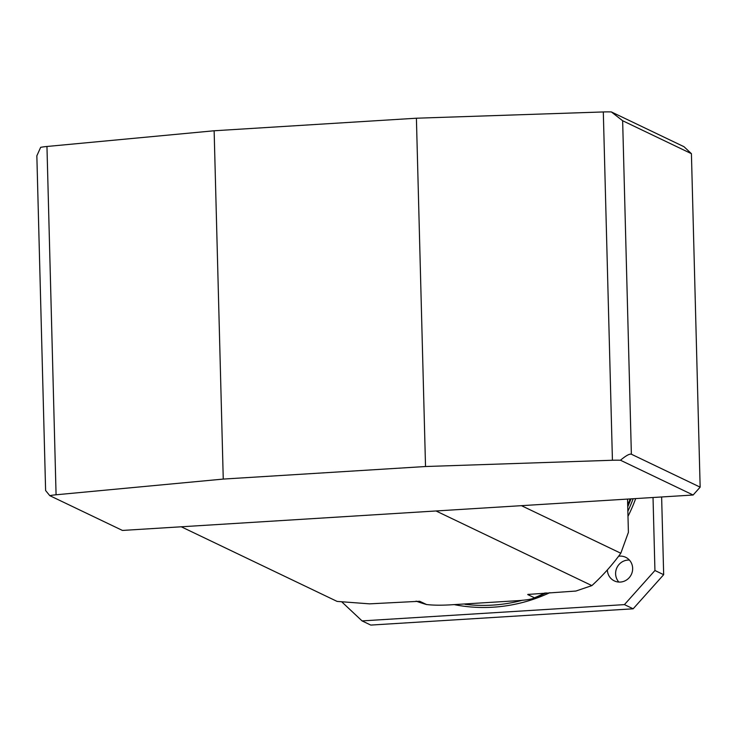 <?xml version="1.0" encoding="UTF-8"?>
<svg xmlns="http://www.w3.org/2000/svg" width="737" height="737" viewBox="0 0 737 737"><rect width="100%" height="100%" fill="white"/><g stroke="black" fill="none" stroke-linecap="round" stroke-linejoin="round"><path stroke-width="1.11" d="M214.135 130.771L223.256 479.078L56.076 494.785A18.701 2.533 178.5 0 0 49.775 495.651L45.611 490.529L36.85 155.811L40.655 147.345A18.701 2.533 -1.5 0 1 46.956 146.479L214.135 130.771L416.405 118.215L603.308 111.95A18.701 2.533 -1.5 0 1 611.341 111.923L684 146.709L691.417 153.674L622.645 120.739L631.369 454.222L700.15 487.157L691.417 153.674M49.775 495.651L122.434 530.437L693.121 495.015L620.462 460.229A18.701 2.533 178.5 0 0 612.429 460.257L425.525 466.521L223.256 479.078M425.525 466.521L416.405 118.215M611.341 111.923L622.645 120.739M631.369 454.222C629.628 453.623 625.999 455.623 620.462 460.229M700.15 487.157L693.121 495.015M181.265 526.789L337.113 601.41L369.587 603.852L419.675 601.272L426.695 604.589L416.073 601.134A172.09 164.83 -64.4 0 0 426.391 604.487C432.131 605.243 439.786 605.39 449.367 604.911L518.341 600.637C527.48 599.946 532.851 598.997 534.454 597.781A172.09 164.83 -64.4 0 0 544.929 592.972M528.346 594.298A172.09 164.83 115.6 0 1 527.738 594.566L534.454 597.781L534.187 598.352L546.172 592.889M663.668 574.685L633.157 608.799L624.432 604.616L654.935 570.512L663.668 574.685L661.633 496.968M654.935 570.512L653.028 497.503M618.592 556.242A13.091 12.538 115.6 0 1 625.667 557.283A13.091 12.538 115.6 0 1 632.355 571.479A13.091 12.538 115.6 0 1 620.351 582.064A13.091 12.538 115.6 0 1 614.354 580.903A13.091 12.538 115.6 0 1 607.371 569.913M341.682 601.779L362.06 620.904L370.785 625.077L633.157 608.799M624.432 604.616L362.06 620.904M527.784 594.446L575.883 591.046L591.875 585.602L436.028 510.971M591.875 585.602A209.501 200.667 -64.4 0 0 620.812 553.247L628.403 532.335L627.537 499.087M521.455 505.674L620.812 553.247M618.868 582.064A13.091 12.538 115.6 0 1 615.607 573.828A13.091 12.538 115.6 0 1 629.398 560.074M46.956 146.479L56.076 494.785M612.429 460.257L603.308 111.95M627.684 504.946A172.09 164.83 -64.4 0 0 630.172 498.921M465.029 604.312A160.869 154.079 -64.4 0 0 522.708 600.194M627.85 511.294A160.869 154.079 -64.4 0 0 633.147 498.737M635.69 498.581A162.739 155.875 115.6 0 1 627.988 516.342M549.848 592.668A162.739 155.875 115.6 0 1 454.738 604.727M627.74 506.798L631.029 498.866"/></g></svg>
